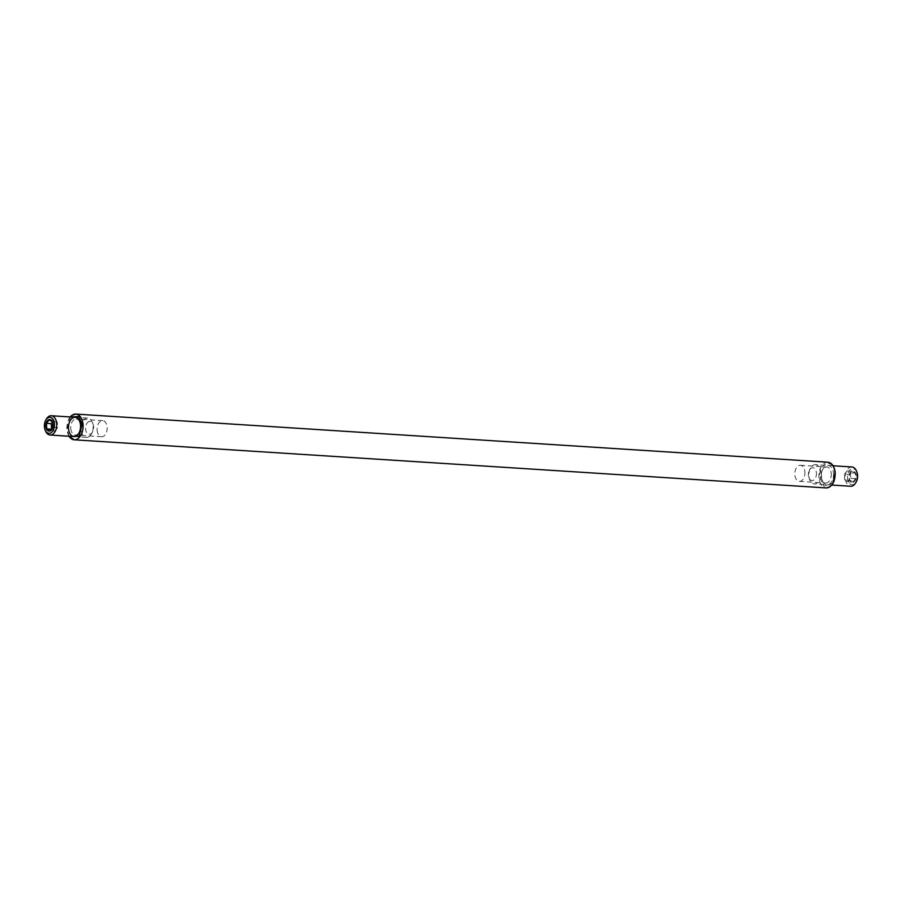 <?xml version="1.0" encoding="UTF-8"?>
<svg xmlns="http://www.w3.org/2000/svg" width="902" height="902" viewBox="0 0 902 902"><rect width="100%" height="100%" fill="white"/><g stroke="black" fill="none" stroke-linecap="round" stroke-linejoin="round"><path stroke-width="0.68" stroke-dasharray="4.51 3.38" d="M833.471 473.11A9.663 6.043 93.7 0 1 829.513 483.968A9.663 6.043 93.7 0 1 822.286 480.563A9.663 6.043 93.7 0 1 823.019 469.006A9.663 6.043 93.7 0 1 829.265 465.714A9.663 6.043 93.7 0 1 833.471 473.11M831.216 473.358A8.05 5.029 93.7 0 1 825.702 483.044A8.05 5.029 93.7 0 1 821.891 479.571A8.05 5.029 93.7 0 1 822.511 469.942A8.05 5.029 93.7 0 1 826.728 466.977A8.05 5.029 93.7 0 1 831.216 473.358M70.784 428.642A8.05 5.029 -86.3 0 0 75.272 435.023A8.05 5.029 -86.3 0 0 79.489 432.058A8.05 5.029 -86.3 0 0 80.109 422.429A8.05 5.029 -86.3 0 0 76.298 418.956A8.05 5.029 -86.3 0 0 70.784 428.642M804.866 471.667A8.05 5.029 93.7 0 1 799.352 481.364A8.05 5.029 93.7 0 1 794.842 473.009A8.05 5.029 93.7 0 1 800.378 465.285A8.05 5.029 93.7 0 1 804.866 471.667M97.134 430.333A8.05 5.029 -86.3 0 0 101.622 436.715A8.05 5.029 -86.3 0 0 107.158 428.991A8.05 5.029 -86.3 0 0 102.648 420.636A8.05 5.029 -86.3 0 0 97.134 430.333M45.495 430.852A9.663 6.043 93.7 0 1 46.227 419.295M87.956 437.154A9.663 6.043 -86.3 0 0 91.53 433.806A9.663 6.043 -86.3 0 0 92.263 422.237A9.663 6.043 -86.3 0 0 87.697 418.066A9.663 6.043 -86.3 0 0 86.197 418.269A9.663 6.043 -86.3 0 0 81.022 428.518A9.663 6.043 -86.3 0 0 86.457 437.357A9.663 6.043 -86.3 0 0 87.956 437.154M89.005 421.572A6.438 4.025 -86.3 0 0 86.017 431.224A6.438 4.025 -86.3 0 0 92.556 431.934A6.438 4.025 -86.3 0 0 93.053 424.222A6.438 4.025 -86.3 0 0 89.005 421.572M52.215 428.732L52.429 421.775L57.277 422.08L54.086 420.129L49.238 419.813M51.775 429.262L54.808 431.122L49.948 430.806M52.79 427.266L57.638 427.582L57.277 422.08M54.808 431.122L57.638 427.582M54.086 420.129L52.541 422.057M851.939 466.977A9.663 6.043 -86.3 0 0 850.439 467.168A9.663 6.043 -86.3 0 0 845.321 478.601A9.663 6.043 -86.3 0 0 850.699 486.257M814.044 464.846A9.663 6.043 93.7 0 1 815.543 464.643A9.663 6.043 93.7 0 1 820.921 472.298A9.663 6.043 93.7 0 1 814.303 483.934A9.663 6.043 93.7 0 1 809.737 479.763A9.663 6.043 93.7 0 1 810.47 468.194A9.663 6.043 93.7 0 1 814.044 464.846M816.411 472.806A6.438 4.025 93.7 0 1 813.773 480.044A6.438 4.025 93.7 0 1 808.947 477.778A6.438 4.025 93.7 0 1 809.444 470.066A6.438 4.025 93.7 0 1 813.604 467.879A6.438 4.025 93.7 0 1 816.411 472.806M856.9 472.141A8.05 5.029 -86.3 0 0 850.879 469.311A8.05 5.029 -86.3 0 0 847.576 478.353A8.05 5.029 -86.3 0 0 851.082 484.521A8.05 5.029 -86.3 0 0 856.28 481.769M853.1 482.367A5.795 3.619 -86.3 0 0 855.75 473.561A5.795 3.619 -86.3 0 0 849.785 473.268A5.795 3.619 -86.3 0 0 849.368 479.74A5.795 3.619 -86.3 0 0 853.1 482.367M852.807 482.006L849.368 479.74M844.723 479.92L844.362 474.418L849.21 474.734L852.052 471.194L855.243 473.144L855.603 478.646L852.762 482.187L847.914 481.871L844.723 479.92L849.571 480.225L849.785 473.268M852.052 471.194L847.192 470.878L850.383 472.84L855.243 473.144M855.603 478.646L850.744 478.331L847.914 481.871M850.383 472.84L850.744 478.331M844.362 474.418L847.192 470.878M827.799 462.196A12.887 8.05 -86.3 0 0 818.937 474.542A12.887 8.05 -86.3 0 0 826.153 487.914M69.093 436.241A12.887 8.05 93.7 0 1 70.333 416.961M835.072 472.58C834.97 466.774 832.072 463.628 826.367 463.132C821.091 467.27 818.926 472.096 819.884 477.609L823.864 486.223L833.008 482.987M69.228 436.252L66.928 429.42L70.457 416.961M68.913 436.23L66.714 427.943L68.631 419.283L70.153 416.95M821.891 479.571L822.286 480.563M822.511 469.942L823.019 469.006M80.109 422.429L79.714 421.437M79.489 432.058L78.981 432.994M799.352 481.364L825.702 483.044M800.378 465.285L826.728 466.977M102.648 420.636L76.298 418.956M101.622 436.715L75.272 435.023M73.908 436.557L86.457 437.357M75.148 417.265L87.697 418.066M93.053 424.222L92.263 422.237M92.556 431.934L91.53 433.806M833.087 465.77L815.543 464.643M831.847 485.05L814.303 483.934M808.947 477.778L809.737 479.763M809.444 470.066L810.47 468.194"/><path stroke-width="1.35" d="M68.529 428.89A9.663 6.043 93.7 0 1 72.487 418.032A9.663 6.043 93.7 0 1 79.714 421.437A9.663 6.043 93.7 0 1 78.981 432.994A9.663 6.043 93.7 0 1 72.735 436.286A9.663 6.043 93.7 0 1 68.529 428.89M45.72 420.231L46.227 419.295A9.663 6.043 93.7 0 1 51.301 415.743A9.663 6.043 93.7 0 1 56.679 423.399A9.663 6.043 93.7 0 1 51.561 434.832A9.663 6.043 93.7 0 1 50.061 435.023A9.663 6.043 93.7 0 1 45.495 430.852L45.1 429.859A8.05 5.029 93.7 0 1 45.72 420.231A8.05 5.029 93.7 0 1 50.918 417.479A8.05 5.029 93.7 0 1 54.424 423.647A8.05 5.029 93.7 0 1 51.121 432.689A8.05 5.029 93.7 0 1 45.1 429.859M45.833 426.488A5.795 3.619 93.7 0 1 48.291 419.926A5.795 3.619 93.7 0 1 52.632 422.26A5.795 3.619 93.7 0 1 52.215 428.732A5.795 3.619 93.7 0 1 48.437 430.964A5.795 3.619 93.7 0 1 45.833 426.488M52.429 421.775L49.238 419.813L46.397 423.354L46.757 428.856L49.948 430.806L52.068 428.89M46.757 428.856L51.775 429.262M46.397 423.354L51.256 423.669L51.617 429.16M52.541 422.057L51.256 423.669M831.847 485.05L850.699 486.257A9.663 6.043 -86.3 0 0 855.772 482.705A9.663 6.043 -86.3 0 0 856.505 471.148A9.663 6.043 -86.3 0 0 851.939 466.977L833.087 465.77M855.772 482.705L856.28 481.769A8.05 5.029 -86.3 0 0 856.9 472.141L856.505 471.148M834.959 472.411A12.887 8.05 -86.3 0 0 827.799 462.196C831.847 462.794 834.327 466.221 835.207 472.49C835.173 481.961 832.151 487.103 826.153 487.914A12.887 8.05 -86.3 0 0 834.959 472.411M70.333 416.961A12.887 8.05 93.7 0 1 75.847 414.086A12.887 8.05 93.7 0 1 83.018 424.29A12.887 8.05 93.7 0 1 74.201 439.804A12.887 8.05 93.7 0 1 69.093 436.241M833.008 482.987L835.072 472.58M70.457 416.961L78.902 416.453L82.116 424.391L79.15 436.196L69.228 436.252M68.913 436.23L74.201 439.804L826.153 487.914M70.153 416.95L71.788 415.382L75.847 414.086L827.799 462.196M50.061 435.023L73.908 436.557M51.301 415.743L75.148 417.265"/></g></svg>
